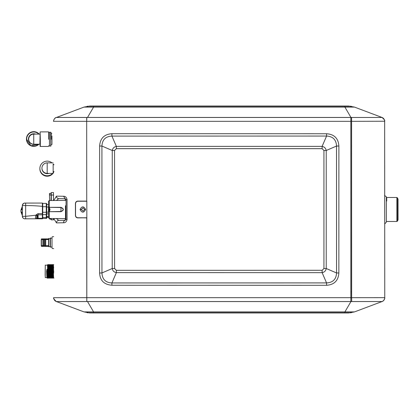 <?xml version="1.0" encoding="UTF-8"?>
<svg xmlns="http://www.w3.org/2000/svg" width="419" height="419" viewBox="0 0 419 419"><rect width="100%" height="100%" fill="white"/><g stroke="black" fill="none" stroke-linecap="round" stroke-linejoin="round"><path stroke-width="0.63" d="M53.155 164.012L53.155 170.821M47.2 173.382A5.258 5.248 179.9 0 1 41.942 168.134A5.258 5.248 179.9 0 1 47.195 162.886L47.2 173.382L47.782 173.382M41.942 168.448A5.258 5.248 -0.1 0 0 48.96 173.387M53.616 171.968A7.327 7.312 179.9 0 1 53.161 172.696M52.6 173.387A7.327 7.312 179.9 0 1 39.873 168.448A7.327 7.312 179.9 0 1 51.946 162.876M53.192 164.243A7.327 7.312 179.9 0 1 53.438 164.615M39.873 168.459L39.873 168.915A7.327 7.312 -0.1 0 0 52.988 173.387M53.161 173.152A7.327 7.312 -0.1 0 0 53.616 172.424M39.203 134.122A7.285 7.285 -179.8 0 0 26.455 138.904L26.455 139.035A7.285 7.285 0.2 0 1 39.082 134.122M48.635 139.281L48.63 131.88L48.635 139.281M34.918 134.122A5.091 5.091 -179.8 0 0 28.649 139.05L28.649 139.15A5.091 5.091 0.2 0 1 34.384 134.122L33.735 134.122A5.049 5.049 0.2 0 0 28.686 139.15A5.049 5.049 0 0 0 33.74 144.22A5.049 5.049 0.2 0 1 28.686 139.15M49.463 139.276L49.458 132.252L50.699 132.252L50.709 146.074L49.468 146.074L49.463 139.276M40.109 133.912L39.905 144.22L34.389 144.22A5.091 5.091 0.2 0 1 28.649 139.15M51.118 139.265L51.113 132.666L51.118 139.265M51.946 139.077L51.951 144.503L51.946 139.077M51.946 135.85L51.951 142.476L51.946 135.85M37.92 218.797L36.118 218.797A2.483 2.184 90 0 0 36.128 218.797M38.071 218.797L39.412 218.791M42.293 218.791L36.343 218.797A1.655 1.351 -90 0 0 37.511 217.969L37.123 217.969C36.296 217.906 36.296 217.267 37.123 216.042L38.092 214.806L42.387 214.8L42.387 218.304L38.098 218.309L37.511 217.969L37.511 215.492L36.338 214.664L38.092 213.632L42.387 213.632L42.387 214.8L42.717 214.57L42.722 218.461A0.33 0.33 90 0 1 42.387 218.791L42.387 218.063M37.123 217.969L35.95 218.797L25.669 218.802L35.95 218.797C35.306 218.624 35.306 217.43 35.95 215.214L25.669 216.319L22.359 216.319A2.483 2.483 -90 0 0 24.841 218.802L28.979 218.797M42.717 217.492L46.279 217.487L46.279 218.456L42.717 218.461A0.33 0.33 90 0 1 42.387 218.791A0.33 0.33 90 0 0 42.717 218.461L46.279 218.456A0.414 0.414 90 0 0 46.692 218.042L46.687 203.807L46.692 218.042A0.414 0.414 90 0 1 46.279 218.456L42.722 218.461L42.712 203.398L42.382 203.063L25.098 203.074M42.712 203.383L42.382 203.063L42.382 206.347A176.268 176.268 -90 0 0 25.664 205.556L25.659 203.074L24.831 203.074A2.483 2.483 -90 0 0 22.354 205.561C23.275 202.251 25.915 203.184 24.831 203.074L42.382 203.063L42.712 203.398L46.273 203.393A0.414 0.414 -90 0 1 46.682 203.807A0.414 0.414 -90 0 0 46.273 203.393L42.712 203.398A0.33 0.33 -90 0 0 42.429 203.068L42.712 203.372L42.717 214.57M25.669 218.802L24.841 218.802L25.669 218.802L25.664 205.556L22.354 205.561L22.359 216.319C22.94 219.168 25.271 218.854 24.841 218.802M22.354 213.119L22.317 212.171L20.95 211.852L20.95 210.029L22.354 206.279M22.359 215.596L20.95 211.852M22.354 214.565L21.846 212.559L22.354 214.387M22.354 214.9L21.647 212.506L22.354 214.769M22.359 215.167L21.448 212.454L22.359 215.062M22.359 215.382L21.243 212.396L22.359 215.298M22.354 214.104L22.05 212.611L22.354 213.863M22.354 209.71L22.354 208.751M22.359 212.171L22.317 209.71L20.95 210.029M22.354 206.813L21.442 209.427L22.354 206.714M22.354 207.106L21.647 209.374L22.354 206.981M22.354 207.489L21.846 209.322L22.354 207.321M22.354 208.023L22.05 209.27L22.354 207.772M22.354 206.583L21.243 209.479L22.354 206.494M46.692 217.299L48.51 217.299L46.692 217.299M46.682 203.807A0.414 0.414 -90 0 0 46.268 203.393L46.687 204.551L48.504 204.551M350.839 301.554L350.839 117.446A40.983 0.78 -179.7 0 0 351.583 117.451L351.651 297.679L384.752 297.658L384.658 121.311C384.553 119.457 383.652 118.163 381.96 117.435C386.528 121.295 383.961 121.327 384.658 121.238L350.839 121.327L350.839 301.554L86.817 301.554L86.833 201.225M350.886 298.799L350.839 120.677M86.833 217.775L86.817 301.554M86.817 117.446L350.839 117.446M99.596 272.952C100.005 280.536 104.111 284.632 111.91 285.245L326.558 285.302C334.242 284.747 338.343 280.636 338.856 272.968L338.892 146.048C338.353 138.364 334.247 134.269 326.579 133.755L111.925 133.698C104.242 134.253 100.146 138.364 99.628 146.032L99.596 272.952A4.216 0.581 -177.6 0 0 101.953 272.952C102.273 279.3 105.588 282.631 111.91 282.951L111.91 285.245M83.114 207.777L81.328 209.5L83.114 211.223M86.864 217.775L77.892 217.754C76.457 217.602 75.671 216.775 75.54 215.272L75.54 203.728C75.671 202.225 76.457 201.398 77.892 201.246L86.864 201.225M85.628 209.5C83.758 213.025 81.899 213.025 80.06 209.5C81.899 205.975 83.753 205.975 85.628 209.5L84.68 209.5L83.072 211.223L81.249 209.5L83.072 207.777L84.68 209.5M116.372 270.323L114.591 268.516L114.549 150.5L116.372 148.677L322.111 148.677L323.934 150.5L323.934 268.5L322.127 270.286L116.372 270.323L116.372 272.617L111.91 282.951L326.558 282.904C332.88 282.61 336.216 279.3 336.562 272.968L336.53 146.048C336.216 139.726 332.901 136.395 326.579 136.049L111.925 136.096C105.604 136.39 102.273 139.7 101.927 146.032L99.628 146.032M114.549 150.5L112.255 150.5L101.927 146.032L101.953 272.952L112.224 268.516L112.255 150.5C112.732 148.226 114.104 146.854 116.372 146.383L322.111 146.383C324.379 146.859 325.752 148.232 326.228 150.5L326.228 268.5C325.814 270.842 324.447 272.224 322.127 272.654L116.372 272.617C114.031 272.209 112.648 270.842 112.224 268.516L114.591 268.516M116.372 148.677L116.372 146.383L111.925 136.096A4.29 0.534 -87.8 0 1 111.925 133.698M322.111 148.677L322.111 146.383L326.579 136.049L326.579 133.755M323.934 150.5L326.228 150.5L336.53 146.048A4.216 0.581 2.4 0 1 338.892 146.048M323.934 268.5L326.228 268.5L336.562 272.968L338.856 272.968M322.127 270.286L322.127 272.654L326.558 282.904A4.29 0.534 92.2 0 1 326.558 285.302M89.813 106.038L83.999 107.091L354.484 107.091L348.671 106.038L89.813 106.038L83.999 107.091L56.418 117.472L382.076 117.472A4.138 4.138 90 0 1 384.658 121.306L384.752 297.658C384.658 299.506 383.757 300.8 382.065 301.539L354.484 311.909L344.905 311.909L344.905 312.962L348.671 312.962L354.484 311.909L348.671 312.962L89.813 312.962L83.999 311.909L56.424 301.56M350.939 297.684L351.651 297.679L351.688 301.554L382.065 301.539L68.397 301.533M124.139 312.962L126.459 312.962L124.139 312.962M176.698 312.962L179.018 312.962L176.698 312.962M337.091 312.962L339.673 312.962M336.771 312.962L337.305 312.962M336.672 312.962L339.442 312.962M337.431 312.962L337.924 312.962M98.936 312.962L99.224 312.962L98.936 312.962M100.995 312.962L101.634 312.962M350.954 301.56L344.905 311.909L83.999 311.909M179.018 106.038L176.698 106.038L179.018 106.038M126.459 106.038L124.139 106.038L126.459 106.038M102.77 106.038L101.717 106.038M101.393 106.038L98.816 106.038M102.833 106.038L101.178 106.038M101.817 106.038L99.041 106.038M101.052 106.038L100.56 106.038M339.547 106.038L339.259 106.038L339.547 106.038M337.494 106.038L336.85 106.038M354.484 107.091L382.065 117.477M93.578 106.038L93.584 107.091L87.529 117.44M53.658 248.582L52.836 248.582A0.828 0.828 -90 0 1 52.008 247.755L52.003 237.494A0.828 0.828 -90 0 1 52.831 236.662L53.653 236.662M50.437 247.011L52.008 247.011L50.437 247.011L50.432 238.238L52.003 238.238L50.432 238.238C50.154 235.473 50.165 249.054 50.437 247.011L50.432 238.238M50.27 246.555L48.782 246.555L48.777 238.694C48.499 236.279 48.51 248.331 48.782 246.555L48.609 238.861L50.264 238.694M48.614 245.681L45.718 245.681L48.614 245.749M48.609 239.506L45.713 239.506L45.713 238.882L45.383 238.893L45.383 239.532L45.383 238.903L45.383 239.506L44.472 239.506L45.383 239.506M45.718 246.351L45.718 245.723L45.388 245.723L45.399 246.414L48.614 246.351M45.383 239.574L45.388 245.723L45.718 245.681L45.713 239.532L45.383 239.532L48.609 239.574M45.383 239.532L45.388 245.723L44.477 245.723L44.472 239.532L44.142 239.532L44.142 238.903L44.142 239.506L43.23 239.579L44.142 239.506M44.472 239.506L44.472 238.882L44.142 238.893L44.142 239.532L44.472 239.506M45.388 246.351L44.477 246.351L44.477 245.723L43.236 245.681L43.236 246.372L42.906 246.367L42.906 245.681L41.251 245.639L41.245 239.621L43.23 239.574M43.23 239.579L43.236 245.728L42.906 245.728L42.906 246.351L42.906 245.723L44.147 245.717L44.147 246.257M44.147 245.749L44.142 239.532M44.142 239.574L44.147 245.681M44.142 238.903L43.23 238.903L43.23 239.532L42.9 239.532L42.9 238.903L42.906 245.728M42.9 239.579L42.906 245.681M65.474 208.531L66.05 208.526M66.05 205.776L65.469 205.771L65.474 210.5L66.05 210.506M65.474 210.5L65.479 218.613L49.332 218.482L49.327 211.7L48.504 211.663L48.546 207.515L49.306 207.546A1 0.911 -13.8 0 0 49.4 207.541L49.997 209.516L49.4 211.495A1 0.911 -166.3 0 0 49.306 211.49L48.504 211.663L49.175 209.516L48.499 207.447M65.474 205.771L65.479 218.613L49.332 218.482L48.525 217.822L48.504 211.663L48.504 207.374L49.322 207.337A0.723 0.702 -2.1 0 0 49.4 207.342L60.944 207.332C64.065 208.782 64.065 210.238 60.949 211.689L49.4 211.695A0.723 0.702 -178 0 0 49.327 211.7L49.306 211.49M65.469 200.402L49.322 200.554L65.469 200.402M48.51 213.014L48.52 201.214L49.322 200.554L49.306 207.546M49.4 207.342L60.944 207.531C63.85 208.851 63.856 210.17 60.949 211.49L49.4 211.695M48.504 206.022L49.175 209.516L48.552 211.522M45.242 266.4L45.142 275.503M47.441 265.169L48.07 277.598L47.509 265.127L45.242 265.175L45.247 277.556L46.954 277.588L46.687 271.47L46.986 269.344L46.619 271.077A4.07 3.069 89.5 0 0 46.614 271.475L46.891 277.556M46.954 277.588L47.258 278.169L46.986 269.344L47.331 269.344L46.912 269.344M47.331 269.344L47.996 277.551M53.674 273.13L53.339 264.551L53.669 267.987M53.899 278.164L53.595 277.588L53.03 265.143M47.117 269.113L47.258 278.169M47.913 277.556L47.562 271.334L47.258 271.334L47.258 269.344L47.635 271.334M48.546 265.169L49.17 277.588L48.62 265.127L48.091 264.557L48.52 278.258M52.883 265.169L53.386 277.577M51.715 265.133L52.338 277.551L51.778 265.169L51.411 264.551L51.836 278.258L51.406 264.546L51.123 264.551L51.825 278.258M51.16 277.598L50.673 265.169L51.233 277.551L50.72 278.258L50.018 264.557L50.306 264.551L50.856 278.174L50.275 277.588L49.709 265.143M52.375 264.462L52.946 278.253M53.616 264.546L53.669 264.824M51.123 264.551L50.757 265.169L51.38 277.588L50.819 265.143M51.867 265.169L52.495 277.598L51.925 265.143M50.867 278.169L50.584 278.174L50.023 264.546L50.61 265.133M53.25 271.36L52.888 265.169L53.25 271.36L53.763 271.36M48.609 265.138L49.054 264.468L49.615 278.258L48.918 264.546L49.201 264.557L49.625 278.258M47.803 264.557L48.085 264.546L47.813 264.546L48.504 278.258L47.949 264.468L47.499 265.138M46.614 271.475L46.687 271.47A18.488 8.532 87.1 0 1 46.986 271.444M46.986 271.234L46.619 271.077M46.991 271.365L47.258 271.334L47.405 278.258M49.568 265.169L50.212 277.551L49.505 265.133L50.065 277.577L49.761 278.169M49.102 277.551L48.384 265.127L48.96 277.577M47.635 271.397L47.122 271.365M52.228 264.551L51.778 265.169M51.16 219.2L49.672 219.037L49.672 218.482M49.494 193.541L51.149 193.217L50.982 195.034L49.657 195.034L49.657 193.379L49.494 195.034L49.494 193.541M50.998 218.493L50.998 219.037L49.505 218.87M51.328 218.498L51.328 219.865L51.16 218.498L51.328 219.865L53.642 219.724M53.47 200.518L53.464 192.546L51.312 192.551L50.987 200.539M51.16 219.697L53.48 219.86L53.48 218.514M86.791 297.673L53.684 297.689A4.138 4.138 -85.4 0 0 56.371 301.565C51.244 296.631 54.721 298.019 53.684 297.726L53.684 297.689C53.789 299.543 54.69 300.837 56.382 301.565L86.791 301.549L86.743 217.896L77.594 217.733M77.594 201.267L86.733 201.099L77.772 201.099C76.331 201.246 75.546 202.073 75.415 203.582L75.425 215.424C75.556 216.932 76.342 217.76 77.782 217.906L86.743 217.775M86.733 201.225L86.691 121.321L53.59 121.306C53.313 122.091 53.92 117.875 56.272 117.461L86.691 117.446L86.691 121.321M67.061 219.456C66.553 221.714 65.38 222.819 63.547 222.767A2.483 1.739 -91 0 1 65.244 220.284L66.055 219.456L67.061 219.456L67.05 199.559C66.537 197.302 65.369 196.202 63.536 196.254L56.471 196.144L53.742 200.512M56.471 218.54L58.712 220.399A2.483 2.268 89 0 0 56.486 222.887L63.547 222.767M56.486 222.887L53.752 218.519M53.59 121.342C53.684 119.488 54.58 118.2 56.282 117.461A4.138 4.138 -90 0 0 53.59 121.337L53.59 121.342M86.833 271.072L86.791 298.805M86.759 244.052L86.833 246.241M86.691 120.195L86.696 130.602M56.471 196.144A2.483 2.268 91 0 0 58.702 198.627L56.46 200.486M63.536 196.254L65.233 198.737L58.702 198.627M67.05 199.559L66.045 199.564L65.233 198.737L65.233 200.408M384.752 297.658L384.742 297.972C385.255 297.207 383.961 301.209 382.07 301.539L382.076 301.56A4.138 4.138 -90 0 0 384.752 297.663L384.752 297.689M350.839 121.327L350.839 117.524M350.939 301.56A41.156 0.723 -0.3 0 1 351.688 301.554L351.703 301.56M350.839 123.945L350.844 128.387M350.839 298.799L350.933 290.812M350.839 124.202L350.839 120.756M350.839 294.148L350.839 295.725M87.272 106.232L351.258 106.243M351.216 312.768L87.225 312.757M60.944 211.689L60.944 207.332M53.983 164.819L53.155 163.997L53.161 172.267C52.899 172.151 53.176 171.879 53.988 171.439M38.888 144.22A7.285 7.285 0.2 0 1 26.455 139.035L30.938 145.791L38.888 144.22M40.318 139.286L40.324 146.451C39.92 145.508 40.198 148.206 40.114 143.151L40.109 132.1L40.318 139.286M38.59 144.22A7.076 7.076 0.2 0 1 28.618 143.958A7.076 7.076 0.2 0 1 28.817 133.986A7.076 7.076 0.2 0 1 38.794 134.122M40.109 132.095L40.114 146.236M35.625 134.122A5.295 5.295 -179.8 0 0 28.44 139.014A5.295 5.295 -179.8 0 0 34.976 144.22M33.74 144.22L33.735 134.122M42.387 215.047L42.387 213.287M42.717 218.074L42.387 218.791L38.098 218.797L38.092 213.632M42.717 212.271L46.279 212.271L46.279 217.487A0.414 0.293 180 0 0 46.692 217.194C46.86 217.98 46.724 218.404 46.279 218.456A0.414 0.414 90 0 0 46.692 218.042M42.712 203.398L42.712 206.342L42.382 206.347L42.387 213.632L42.717 213.632M36.338 214.664L35.95 215.214L37.123 216.042M42.712 206.708L46.273 206.703L46.273 212.271L46.687 212.271M46.268 203.393L46.273 206.703L46.687 206.703M42.717 214.612L46.279 214.612A0.414 0.293 180 0 0 46.692 214.319M46.692 216.571L48.51 216.571M46.692 213.889L48.51 213.889M46.687 212.134L48.504 212.129M46.687 207.038L48.504 207.033M350.792 297.679L86.864 297.679M350.792 121.321L86.864 121.321M80.06 209.5L81.249 209.5M87.529 301.554L93.578 311.909L93.578 312.962L89.813 312.962M344.905 312.962L93.578 312.962M350.954 117.446L344.905 107.091L344.905 106.038M86.78 119.928L86.78 117.44M44.477 245.723L44.147 245.728M42.9 239.506L41.408 239.506L41.408 238.903L43.23 238.914M42.906 246.351L41.413 246.356L41.413 245.754L42.906 245.749M41.408 238.903L41.413 246.356M49.997 209.516L49.175 209.516M48.913 210.862A3.52 3.52 90 0 1 48.683 211.317A3.52 3.52 0 0 0 48.913 210.862M48.834 208.002A3.52 3.52 90 0 1 48.96 208.301A3.52 3.52 0 0 0 48.834 208.002M49.929 271.365L50.95 271.36M53.082 278.169L53.449 277.551M52.815 265.122L52.522 264.551M52.972 265.169L53.339 264.551L53.669 264.63M52.799 278.174L52.49 277.588M48.656 278.169L49.018 277.551M49.494 195.034L49.662 200.549M51.149 195.034L51.149 200.539L51.149 195.034M53.632 195.029L51.312 195.034L51.317 200.533M51.328 219.865L53.642 219.729M78.421 217.89L77.782 217.906M77.772 201.099L78.411 201.115M65.233 198.737L66.045 199.564L66.055 219.451M58.712 220.399L65.244 220.284L65.244 218.613M386.344 201.089L386.721 201.089L386.721 197.48L396.893 197.475L396.903 221.478L386.355 221.483M397.249 197.684L397.998 198.978L398.008 209.479L398.008 219.975L397.264 221.274L397.249 197.684L396.893 197.475M398.008 219.975L397.998 198.978M398.04 199.13L398.05 219.828M386.355 222.112L386.344 196.857M41.942 168.454L41.942 168.145A5.258 5.258 0 0 1 47.195 162.876L53.155 162.876M47.488 173.387L53.161 173.387M48.641 146.446L40.324 146.451M48.63 131.88L40.313 131.885M49.458 132.624L48.63 132.624M49.468 145.702L48.641 145.702M39.899 134.122L34.389 134.122M51.113 132.666L50.699 132.252M51.123 145.66L50.709 146.074M51.946 133.823L51.118 133.823M51.951 144.503L51.123 144.503M42.722 218.461L42.387 218.791M42.712 206.342L42.712 203.424M22.359 216.319L22.354 205.561M337.311 312.962L336.185 312.962M102.205 312.962L102.493 312.962M101.173 106.038L102.299 106.038M336.279 106.038L335.991 106.038M48.609 238.903L45.713 238.903M45.388 245.723L45.388 246.257M45.383 238.903L44.472 238.903M43.236 246.351L44.477 246.33M42.9 239.532L42.9 238.998M66.055 213.245L65.474 213.25M48.944 210.773A3.52 3.52 0 0 0 49.17 209.741M52.275 277.588L51.972 278.169M51.38 277.588L51.684 278.169M48.059 277.588L48.363 278.169M49.17 277.588L49.468 278.169M49.652 265.169L50.018 264.557M49.505 265.133L49.201 264.557M47.85 277.588L47.546 278.169M386.721 197.48L386.344 197.48M397.264 221.274L396.903 221.478M386.124 196.605C384.825 195.752 384.343 195.212 384.684 194.982M384.7 223.987L386.14 222.363"/></g></svg>
